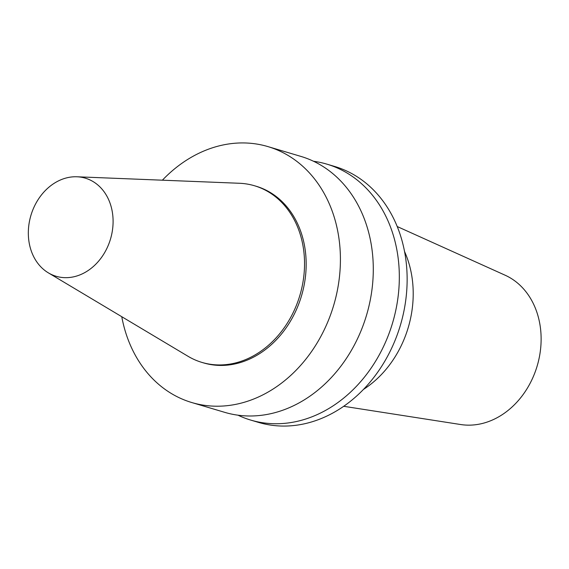 <?xml version="1.0" encoding="UTF-8"?>
<svg xmlns="http://www.w3.org/2000/svg" width="569" height="569" viewBox="0 0 569 569"><rect width="100%" height="100%" fill="white"/><g stroke="black" fill="none" stroke-linecap="round" stroke-linejoin="round"><path stroke-width="0.85" d="M343.719 406.294L460.67 424.531A78.366 63.564 -73.4 0 0 481.274 423.727A78.366 63.564 -73.4 0 0 539.938 353.818A78.366 63.564 -73.4 0 0 505.101 275.204L397.212 226.533M363.513 389.381A98.686 80.037 -73.4 0 0 404.538 251.512M48.372 272.864L188.012 356.279A92.157 74.745 -73.4 0 0 201.952 362.417L203.581 362.901A92.157 74.745 -73.4 0 0 235.786 363.755A92.157 74.745 -73.4 0 0 305.453 276.584A92.157 74.745 -73.4 0 0 256.15 186.248L254.521 185.764A92.157 74.745 -73.4 0 0 239.492 183.275L76.964 176.781A51.182 41.509 -73.4 0 0 67.419 177.684A51.182 41.509 -73.4 0 0 29.531 220.971A51.182 41.509 -73.4 0 0 48.372 272.864A51.182 41.509 -73.4 0 0 73.998 276.747A51.182 41.509 -73.4 0 0 113.067 223.197A51.182 41.509 -73.4 0 0 76.964 176.781M201.952 362.417A92.157 74.745 -73.4 0 0 234.158 363.271A92.157 74.745 -73.4 0 0 303.825 276.1A92.157 74.745 -73.4 0 0 254.521 185.764M121.759 316.698A133.516 108.288 -73.4 0 0 191.781 402.539L224.655 412.326A133.516 108.288 -73.4 0 0 271.313 413.563A133.516 108.288 -73.4 0 0 372.254 287.267A133.516 108.288 -73.4 0 0 300.816 156.383L267.942 146.603A133.516 108.288 -73.4 0 0 221.277 145.365A133.516 108.288 -73.4 0 0 162.378 180.195M191.781 402.539A133.516 108.288 -73.4 0 0 238.447 403.784A133.516 108.288 -73.4 0 0 339.38 277.487A133.516 108.288 -73.4 0 0 267.942 146.603M237.97 415.185A133.516 108.288 -73.4 0 0 250.694 420.071A133.516 108.288 -73.4 0 0 297.352 421.316A133.516 108.288 -73.4 0 0 398.293 295.019A133.516 108.288 -73.4 0 0 326.855 164.135A133.516 108.288 -73.4 0 0 313.533 161.269M250.694 420.071L258.504 422.397A133.516 108.288 -73.4 0 0 305.162 423.635A133.516 108.288 -73.4 0 0 406.102 297.345A133.516 108.288 -73.4 0 0 334.664 166.461L326.855 164.135"/></g></svg>
